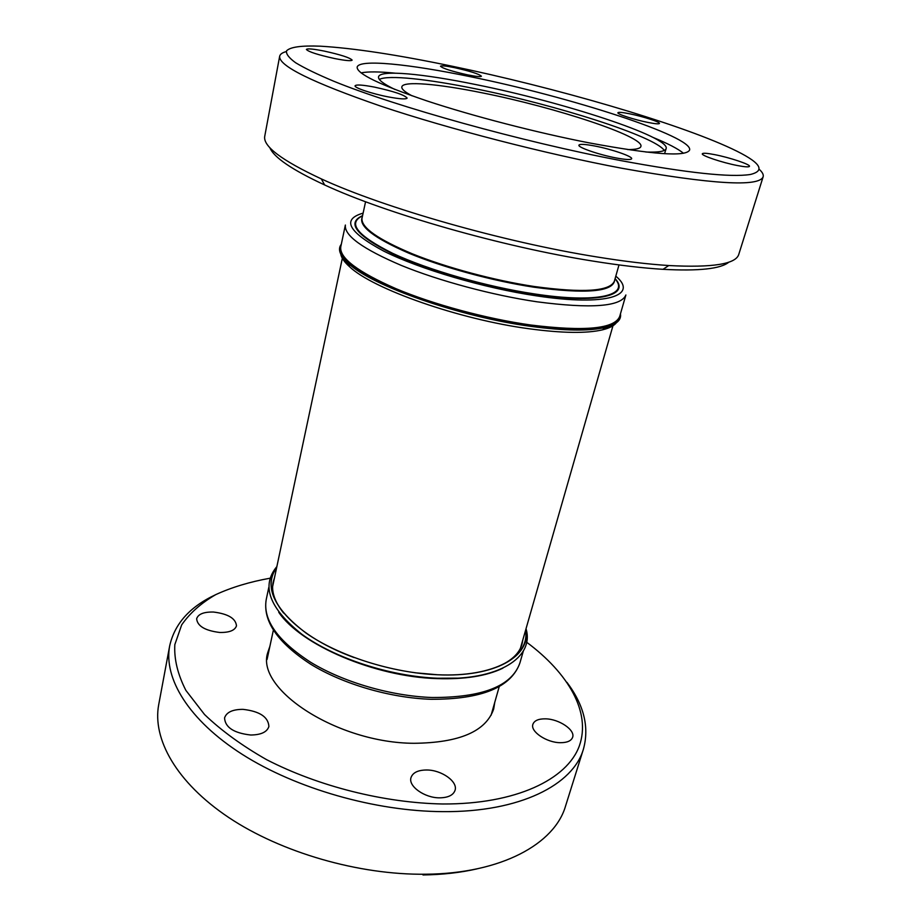 <?xml version="1.0" encoding="UTF-8"?>
<svg xmlns="http://www.w3.org/2000/svg" width="921" height="921" viewBox="0 0 921 921"><rect width="100%" height="100%" fill="white"/><g stroke="black" fill="none" stroke-linecap="round" stroke-linejoin="round"><path stroke-width="1.38" d="M452.004 66.185C397.492 54.823 353.641 48.157 320.439 46.188C301.604 45.428 290.311 46.971 286.558 50.828C285.878 53.867 288.883 57.827 295.583 62.72C304.494 68.119 317.261 74.313 333.874 81.278C395.305 106.456 522.195 141.857 620.881 160.611C687.584 172.964 730.733 177.58 750.339 174.483C766.33 170.65 760.17 162.073 731.873 148.765C675.887 122.493 554.569 87.483 452.004 66.185M759.526 169.591C762.519 172.388 763.716 174.794 763.129 176.82C758.973 187.182 711.829 184.315 621.71 168.232C544.898 153.726 448.757 128.894 380.88 106.168C312.242 82.453 278.499 65.817 279.662 56.273C280.099 54.212 282.286 52.647 286.235 51.588M728.925 262.094C720.982 268.828 699.004 271.246 663.005 269.323C642.916 268.103 619.591 265.363 593.043 261.104C502.417 246.84 385.542 213.327 324.641 184.96C291.957 169.752 273.687 157.307 269.83 147.636M279.662 56.273L264.764 136.147C262.681 146.094 281.538 160.346 321.314 178.893C383.677 207.766 504.017 242.2 597.061 256.971C624.323 261.38 648.223 264.235 668.784 265.536C712.624 267.827 735.96 264.097 738.792 254.334L763.129 176.82M270.026 578.227C249.902 581.819 231.827 587.276 215.802 594.598C201.25 602.979 189.876 613.075 181.679 624.887L174.829 644.619C174 659.056 177.672 674.299 185.858 690.347L204.554 714.535C221.282 730.583 241.958 745.619 266.56 759.641C318.447 786.35 384.08 802.882 442.633 803.987C515.864 804.39 567.198 779.419 579.332 745.941C591.328 712.232 568.234 673.078 526.605 642.202M566.968 682.369C583.972 704.956 589.452 727.199 583.442 749.072C573.276 784.738 520.077 812.299 442.978 811.643C375.319 811.366 295.986 788.572 242.235 754.357C188.437 720.038 163.501 678.236 169.671 645.897C174.622 623.77 189.91 606.709 215.526 594.747M169.671 645.897L158.723 704.577C152.207 738.803 176.245 782.378 228.719 817.503C281.17 852.535 358.891 875.077 425.594 874.225C501.588 873.603 554.718 843.763 565.563 806.013L583.442 749.072M714.731 154.647C729.662 157.514 750.673 164.548 749.475 166.344C748.911 167.231 744.859 166.954 737.318 165.515C722.122 162.614 700.962 155.476 702.32 153.772C702.953 152.874 707.086 153.162 714.731 154.647M629.929 113.859C643.054 116.483 660.345 122.079 659.448 123.449C658.906 124.185 654.969 123.828 647.624 122.366C634.293 119.718 616.874 114.043 617.899 112.742C618.486 111.994 622.504 112.362 629.929 113.859M454.64 67.67C470.263 71.193 479.185 74.037 481.407 76.224C480.739 77.019 476.088 76.558 467.454 74.831C451.624 71.262 442.644 68.396 440.48 66.231C441.228 65.426 445.948 65.909 454.64 67.67M324.192 51.081C340.77 54.742 350.084 57.758 352.144 60.118C351.235 61.177 345.387 60.648 334.588 58.53C317.791 54.811 308.385 51.783 306.382 49.435C307.407 48.376 313.336 48.928 324.192 51.081M374.479 87.115C393.774 91.329 404.664 94.99 407.128 98.098C406.138 99.468 399.783 99.054 388.063 96.855C371.877 93.735 354.055 87.737 355.08 85.803C356.208 84.421 362.678 84.859 374.479 87.115M594.759 146.002C611.429 149.144 632.9 156.501 631.645 158.746C630.885 159.989 625.704 159.724 616.137 157.952C599.145 154.797 577.49 147.302 578.918 145.15C579.781 143.895 585.065 144.183 594.759 146.002M219.751 632.474C229.364 632.635 234.936 630.425 236.478 625.843C235.788 618.475 228.155 613.881 213.58 612.051C203.898 611.809 198.245 614.031 196.645 618.728C197.336 626.061 205.038 630.643 219.751 632.474M560.336 742.694C567.163 742.706 571.25 740.91 572.62 737.307C575.452 729.973 558.943 718.921 545.393 718.841C538.474 718.771 534.307 720.579 532.902 724.286C530.059 731.458 546.602 742.694 560.336 742.694M439.731 797.839C448.228 797.678 453.339 795.157 455.066 790.287C458.048 781.549 441.424 769.875 426.596 769.991C417.973 770.071 412.769 772.615 410.996 777.635C408.038 786.177 424.696 798.07 439.731 797.839M250.742 735.016C261.034 734.889 267.09 732.057 268.897 726.485C268.322 716.975 259.687 711.265 242.983 709.354C232.587 709.366 226.451 712.232 224.551 717.954C225.15 727.417 233.876 733.104 250.742 735.016M412.032 95.819C404.78 91.939 401.383 88.957 401.832 86.862C402.972 80.714 438.189 83.846 482.662 92.929C554.96 107.25 644.504 136.63 640.901 146.462C640.325 148.534 635.916 149.57 627.696 149.582M379.36 79.413C388.017 74.705 427.793 79.045 475.512 88.796C555.8 104.856 655.222 136.377 664.248 150.445M394.879 89.452C383.378 83.869 377.932 79.678 378.543 76.857C379.936 69.535 423.073 73.692 476.479 84.709C562.604 101.955 669.993 136.815 666.159 148.569L664.548 153.703M666.159 148.569C665.376 151.343 658.596 152.495 645.828 152.023M361.055 72.874C367.951 71.493 379.302 71.596 395.109 73.162M653.265 137.528C667.967 143.561 678.029 148.811 683.474 153.254M471.068 76.846C569.685 96.797 693.478 136.573 689.61 150.042C686.122 157.031 652.632 154.636 589.152 142.87C536.77 132.682 472.692 116.069 426.722 100.838C379.889 84.882 356.703 73.657 357.152 67.152C358.799 58.806 409.477 64.044 471.068 76.846M620.455 313.854C621.56 320.048 616.425 324.595 605.051 327.485C589.003 331.238 564.262 330.858 530.818 326.356C459.844 316.905 371.716 285.832 348.506 263.521C339.826 255.635 337.431 249.211 341.311 244.249M617.887 319.679C616.771 324.157 611.705 327.531 602.668 329.799C586.792 333.552 562.351 333.218 529.356 328.797C459.337 319.529 372.475 288.837 349.52 266.687C344.35 262.048 341.438 257.88 340.77 254.173M525.856 629.296C531.279 656.109 495.44 677.545 437.579 674.771C391.851 672.883 338.617 655.867 306.037 633.072C273.399 608.297 263.625 586.332 276.737 567.186M526.029 628.732C534.698 657.306 498.48 681.114 437.394 678.224C389.94 676.325 334.599 658.204 301.881 634.281C269.277 608.251 260.931 585.698 276.853 566.599M494.773 702.297L493.679 709.009C485.966 731.389 459.406 742.821 414.001 743.293C337.19 743.04 255.393 689.023 267.735 652.667L269.911 646.231M476.94 868.883C460.465 872.659 442.483 874.685 422.981 874.95M341.875 256.142L349.232 265.778M536.92 301.789C492.436 295.227 439.213 280.928 401.337 265.432C362.713 248.958 344.063 235.5 345.375 225.046L340.758 246.863C339.308 257.949 357.739 271.902 396.03 288.71C433.595 304.494 486.472 318.781 530.761 325.009C585.031 331.698 614.687 328.832 619.718 316.41L625.889 294.985C621.065 306.647 591.409 308.915 536.92 301.789M363.116 213.142C341.311 219.336 348.207 232 383.792 251.145C419.815 269.162 483.882 288.066 536.448 295.848C607.066 306.612 638.967 295.445 615.804 276.15M525.546 630.378C530.024 656.696 494.312 677.465 437.383 674.748L415.072 672.779M354.148 657.582C289.758 634.097 257.408 592.099 276.496 568.292M274.504 577.686L273.157 582.095C271.154 591.397 274.631 601.712 283.599 613.029M266.204 599.663C262.773 619.96 277.658 640.866 310.849 662.383C343.498 682.231 390.838 696.023 431.903 697.508C482.5 697.681 511.834 686.145 519.916 662.913C511.247 687.331 481.602 699.453 430.982 699.292C390.067 697.911 343.119 684.176 310.642 664.191C277.532 642.559 262.715 621.053 266.204 599.663L268.794 587.402M615.101 278.637C631 295.468 598.604 304.126 534.79 294.398C486.035 287.145 426.872 270.049 391.413 253.217C355.99 235.316 346.377 222.801 362.575 215.675M362.529 215.859C347.205 223.112 357.244 235.592 392.634 253.31C428 269.957 486.438 286.776 534.629 293.949C597.418 303.539 629.849 295.25 615.044 278.821M365.568 201.745L362.011 218.254C360.928 227.406 377.748 239.287 412.493 253.885C446.524 267.631 494.14 280.421 534.065 286.477C583.258 293.166 610.036 291.393 614.376 281.17L618.993 264.926M614.687 280.088C613.317 291.83 586.424 294.202 533.996 287.214C492.574 280.951 442.978 267.412 408.694 253.125C373.799 237.929 358.315 225.933 362.252 217.149M620.224 314.66C619.142 329.177 589.302 332.942 530.715 325.93C484.411 319.437 428.864 304.126 390.976 287.536C352.513 269.865 335.9 255.716 341.138 245.067M502.912 668.162C486.599 676.049 464.598 679.525 436.922 678.604C374.594 676.774 300.695 644.907 278.752 612.281M603.347 329.142C610.968 327.093 615.562 324.192 617.139 320.45M498.273 666.551C511.512 660.771 519.421 653.3 522.011 644.147L522.898 639.611M356.059 661.98C374.018 668.404 392.438 672.998 411.319 675.761M314.337 642.501C347.033 662.464 395.627 676.682 437.118 678.236L457.288 678.144M324.641 184.96L321.314 178.893M349.52 266.687L348.506 263.521M342.497 257.512L272.639 586.481M273.353 630.217L267.067 659.459M499.251 686.536L491.077 715.306M523.381 650.882L519.916 662.913M613.8 322.834L520.423 648.257M602.668 329.799L605.051 327.485M663.005 269.323L668.784 265.536"/></g></svg>
